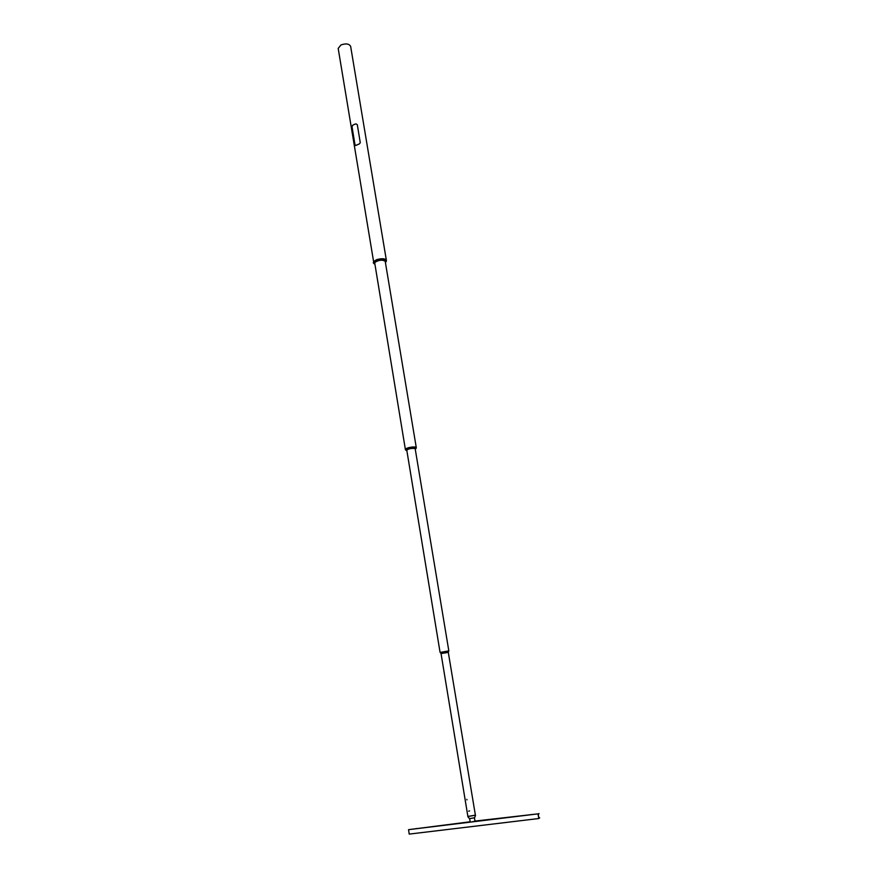 <?xml version="1.0" encoding="UTF-8"?>
<svg xmlns="http://www.w3.org/2000/svg" width="878" height="878" viewBox="0 0 878 878"><rect width="100%" height="100%" fill="white"/><g stroke="black" fill="none" stroke-linecap="round" stroke-linejoin="round"><path stroke-width="1.32" d="M474.438 817.912L474.987 821.226L471.497 821.973L470.202 822.017L469.664 818.702M415.667 828.733L416.534 828.547L415.667 828.733M531.179 814.521L530.323 814.707L531.179 814.521M443.39 825.353L444.257 825.166L443.39 825.353M501.393 818.164L500.537 818.34L501.393 818.164M474.965 821.084L537.984 813.862L408.544 829.666L470.169 821.786M538.96 817.89L539.685 817.824L538.774 817.506L538.291 814.784L539.004 813.511M539.685 817.824L538.818 818.526L537.984 813.862M408.544 829.666L409.214 834.1L538.818 818.526M467.886 816.43L475.393 815.179M467.809 816.518L475.481 815.245M469.434 818.614L474.625 817.758M373.304 262.467L376.399 259.734C381.656 258.253 384.981 258.428 386.364 260.25L386.375 260.305M386.397 260.557L386.353 260.239C382.764 258.088 378.506 258.549 373.6 261.6L338.184 48.422L340.982 44.932C345.943 43.252 349.159 43.724 350.64 46.358L386.364 260.25M374.807 263.51L374.884 262.401C378.901 259.91 382.369 259.548 385.31 261.293L385.299 261.776M385.266 261.622L384.751 260.689M374.961 262.303L374.774 263.356M385.42 262.511L386.057 261.381C386.309 258.867 375.894 259.767 374.204 262.423L373.951 263.389L374.928 264.245M374.324 263.905L373.402 263.027L373.666 261.984C375.433 259.197 386.375 258.132 386.452 260.744L386.035 261.82M373.699 261.479C377.375 258.911 381.381 258.253 385.694 259.504M416.271 447.758L416.172 447.429C415.107 446.178 404.835 448.076 405.362 449.426L405.427 449.558M406.81 450.315L406.723 450.238C408.566 448.669 411.376 448.109 415.173 448.559L415.206 448.932M415.261 449.306L415.832 448.428C412.21 447.835 408.939 448.395 406.02 450.118L406.876 450.688M405.669 450.118L405.449 449.69C408.654 447.802 412.254 447.176 416.238 447.835L415.942 448.603M405.471 449.119C408.808 447.319 412.342 446.737 416.084 447.363M405.362 449.382L408.061 447.802C412.484 446.77 415.217 446.672 416.271 447.517L416.271 447.571M406.47 448.438L414.921 447.045M440.229 652.409L448.735 650.905L440.218 652.409M467.908 816.584L441.041 653.572L448.307 652.376L472.573 798.267M466.822 799.32L466.964 799.88L466.822 799.32M466.931 811.052L466.898 810.504M355.831 145.397L354.997 144.87L352.067 126.981L352.539 125.367L354.075 124.511L355.963 123.875L357.302 124.698L360.276 142.708L359.278 143.959L355.48 145.518M355.897 145.408L359.278 143.959L360.265 142.664M469.5 818.691L467.831 816.672M474.592 817.857L475.514 815.399M373.951 263.389L373.402 263.027M415.887 448.482L416.293 447.901M406.02 450.118L405.449 449.69M405.351 449.327L374.697 262.84M416.271 447.517L385.179 261.106M440.076 652.376L406.744 449.931M448.834 650.927L415.14 448.537M448.263 652.354L448.735 650.905M475.415 815.333L474.548 810.109M474.449 809.549L472.671 798.815M441.085 653.539L440.163 652.321M469.576 810.91L468.698 811.173"/></g></svg>
